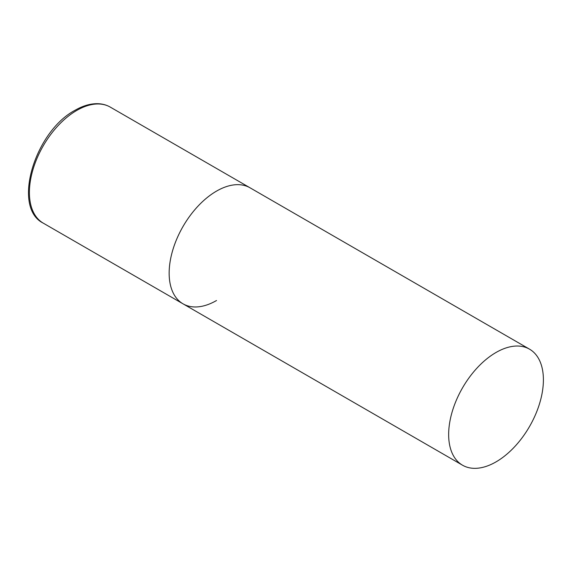 <?xml version="1.0" encoding="UTF-8"?>
<svg xmlns="http://www.w3.org/2000/svg" width="572" height="572" viewBox="0 0 572 572"><rect width="100%" height="100%" fill="white"/><g stroke="black" fill="none" stroke-linecap="round" stroke-linejoin="round"><path stroke-width="0.86" d="M216.523 300.514A66.995 38.681 -60 0 1 183.026 303.832A66.995 38.681 -60 0 1 172.758 250.15A66.995 38.681 -60 0 1 216.523 191.112A66.995 38.681 -60 0 1 250.021 187.795A66.995 38.681 120 0 0 198.391 205.741A66.995 38.681 120 0 0 169.148 273.166A66.995 38.681 120 0 0 183.026 303.832L43.272 223.151A66.995 38.681 -60 0 1 33.004 169.462A66.995 38.681 -60 0 1 76.77 110.425A66.995 38.681 -60 0 1 110.267 107.107C106.342 104.862 101.973 103.718 97.147 103.682C90.054 103.675 82.704 105.87 75.096 110.26C34.921 131.338 11.562 207.493 43.272 223.151M543.4 379.837A66.995 38.681 120 0 0 529.522 349.163A66.995 38.681 120 0 0 477.899 367.11A66.995 38.681 120 0 0 448.655 434.534A66.995 38.681 120 0 0 462.526 465.208A66.995 38.681 120 0 0 514.156 447.254A66.995 38.681 120 0 0 543.4 379.837M529.522 349.163L110.267 107.107M183.026 303.832L462.526 465.208"/></g></svg>
